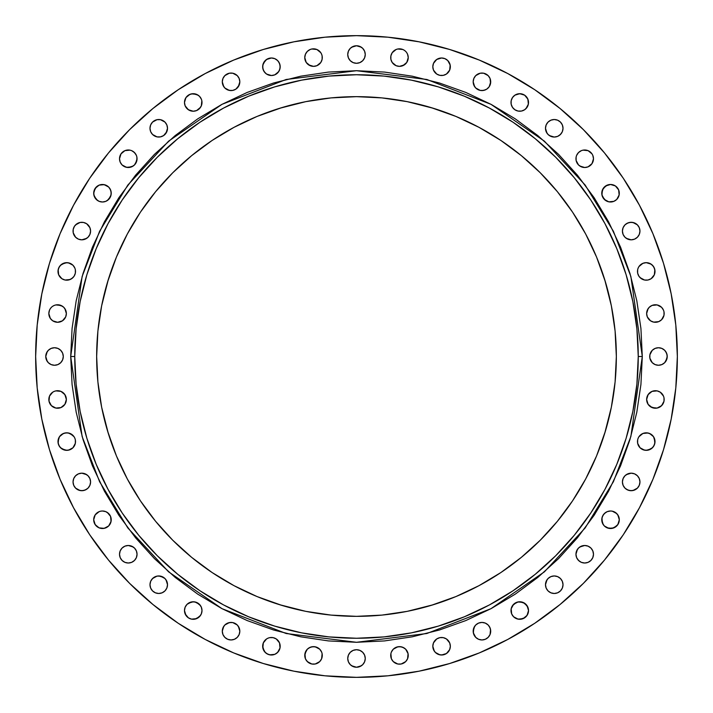 <?xml version="1.0" encoding="UTF-8"?>
<svg xmlns="http://www.w3.org/2000/svg" width="713" height="713" viewBox="0 0 713 713"><rect width="100%" height="100%" fill="white"/><g stroke="black" fill="none" stroke-linecap="round" stroke-linejoin="round"><path stroke-width="1.07" d="M47.236 351.634L45.757 356.5A8.761 8.761 0 0 1 54.527 347.739A8.761 8.761 0 0 1 63.288 356.5L62.619 353.149L60.721 350.306L57.878 348.407L54.527 347.739L51.167 348.407L48.324 350.306L46.425 353.149L45.757 356.5L46.425 359.851L48.324 362.694L51.167 364.593L54.527 365.261L57.878 364.593L60.721 362.694L62.619 359.851L63.288 356.5A8.761 8.761 0 0 1 54.527 365.261A8.761 8.761 0 0 1 45.757 356.5L47.236 361.366M49.491 310.191A8.761 8.761 0 0 0 48.832 313.524A8.761 8.761 0 0 1 57.601 304.763A8.761 8.761 0 0 1 66.362 313.524L65.694 310.173L63.796 307.33L60.953 305.431L55.89 304.932A8.761 8.761 0 0 0 54.259 305.422M66.362 313.506A8.761 8.761 0 0 0 63.805 307.339M63.778 307.312A8.761 8.761 0 0 0 55.899 304.932L54.241 305.431A8.761 8.761 0 0 0 52.744 306.225M54.241 305.431L52.726 306.242A8.761 8.761 0 0 0 51.407 307.321M51.398 307.33L50.311 308.658L51.398 307.33A8.761 8.761 0 0 0 49.509 310.155L48.832 313.524L50.311 318.39L52.726 320.814L57.601 322.285L62.468 320.814L65.694 316.875L66.362 313.524L64.883 308.658M74.036 266.546A8.761 8.761 0 0 0 60.569 265.218L58.662 268.07L57.994 271.421A8.761 8.761 0 0 1 66.755 262.66A8.761 8.761 0 0 1 75.516 271.421A8.761 8.761 0 0 0 75.355 269.728M72.949 265.227L70.106 263.329L66.755 262.66L61.888 264.14L59.473 266.555L58.163 269.71L58.662 274.772L61.888 278.712L65.043 280.022L68.466 280.022L71.621 278.712L74.045 276.288L75.346 273.132L75.346 269.71A8.761 8.761 0 0 0 74.856 268.088L72.949 265.227L68.466 262.83L65.043 262.83L60.56 265.227A8.761 8.761 0 0 0 57.994 271.403M74.847 268.052A8.761 8.761 0 0 0 74.045 266.564M90.578 231.057A8.761 8.761 0 0 1 81.817 239.818A8.761 8.761 0 0 1 73.047 231.057A8.761 8.761 0 0 1 81.817 222.296A8.761 8.761 0 0 1 90.578 231.057L89.909 227.705L86.683 223.766L83.519 222.456L80.106 222.456L76.942 223.766L74.526 226.19L73.216 229.345L73.216 232.768L75.614 237.251L78.457 239.149L81.817 239.818L85.168 239.149L88.011 237.251L89.909 234.408L90.578 231.057L89.909 227.705M108.661 187.047L104.169 184.649L99.107 185.139L95.177 188.375L93.697 193.241A8.761 8.761 0 0 1 102.458 184.48A8.761 8.761 0 0 1 111.228 193.241L110.56 189.89L108.661 187.047L105.818 185.139L102.458 184.48L99.107 185.139L96.264 187.047L93.866 191.53L93.866 194.952L96.264 199.435L99.107 201.333L102.458 202.002L105.818 201.333L108.661 199.435L111.059 194.952L111.059 191.53L109.749 188.375M120.176 155.416A8.761 8.761 0 0 0 119.517 158.749A8.761 8.761 0 0 1 128.278 149.988A8.761 8.761 0 0 1 137.048 158.749A8.761 8.761 0 0 0 136.878 157.047L136.379 155.398A8.761 8.761 0 0 0 131.655 150.657L129.989 150.149A8.761 8.761 0 0 0 126.593 150.149M136.869 157.029A8.761 8.761 0 0 0 136.379 155.407L134.481 152.555L131.638 150.648M131.611 150.639A8.761 8.761 0 0 0 130.016 150.158M126.549 150.158A8.761 8.761 0 0 0 124.953 150.639M129.989 150.149L124.927 150.648A8.761 8.761 0 0 0 121.005 153.856L119.517 158.749L120.185 162.101L122.083 164.944L126.575 167.341L131.638 166.842L134.481 164.944L136.878 160.461L136.878 157.038M120.987 153.901A8.761 8.761 0 0 0 120.194 155.372M166.031 133.153L167.51 128.278A8.761 8.761 0 0 1 158.749 137.048A8.761 8.761 0 0 1 149.988 128.278A8.761 8.761 0 0 1 158.749 119.517A8.761 8.761 0 0 1 167.51 128.278L166.842 124.927L164.944 122.083L160.461 119.686L157.038 119.686L152.555 122.083L150.648 124.927L149.988 128.278L150.648 131.638L152.555 134.481L157.038 136.878L160.461 136.878L163.616 135.568L166.842 131.638L167.51 128.278L166.842 124.927L164.944 122.083M201.832 100.729A8.761 8.761 0 0 0 201.342 99.125L199.435 96.264L196.592 94.366L191.53 93.866L188.375 95.177L185.95 97.592L184.48 102.458A8.761 8.761 0 0 1 193.241 93.697A8.761 8.761 0 0 1 202.002 102.458A8.761 8.761 0 0 0 201.841 100.774L201.333 99.107A8.761 8.761 0 0 0 198.116 95.177L193.241 93.697A8.761 8.761 0 0 0 184.48 102.44L185.139 105.818L187.047 108.661L189.89 110.56L193.241 111.228L196.592 110.56L199.435 108.661L201.333 105.818L201.832 100.756M198.098 95.168A8.761 8.761 0 0 0 193.259 93.697M224.862 75.614L222.955 78.457L222.296 81.817A8.761 8.761 0 0 1 231.057 73.047A8.761 8.761 0 0 1 239.818 81.817L239.149 78.457L237.251 75.614L232.768 73.216L229.345 73.216L224.862 75.614L222.955 78.457L222.296 81.817L222.955 85.168L224.862 88.011L229.345 90.408L232.768 90.408L235.923 89.098L239.149 85.168L239.818 81.817L239.149 78.457L237.251 75.614M274.772 58.662L271.421 57.994L266.555 59.473L263.329 63.404L262.66 66.755A8.761 8.761 0 0 1 271.421 57.994A8.761 8.761 0 0 1 280.182 66.755L279.523 63.404L277.615 60.56L274.772 58.662L271.421 57.994L268.07 58.662L265.227 60.56L262.83 65.043L262.83 68.466L264.14 71.621L266.555 74.045L271.421 75.516L274.772 74.847L278.712 71.621L280.022 68.466L280.022 65.043L278.712 61.888M305.422 54.259A8.761 8.761 0 0 0 304.763 57.601A8.761 8.761 0 0 1 313.524 48.832A8.761 8.761 0 0 1 322.285 57.601A8.761 8.761 0 0 0 322.124 55.908M306.225 52.744A8.761 8.761 0 0 0 305.431 54.233L304.763 57.601L306.242 62.468L310.173 65.694L313.524 66.362L316.875 65.694L320.814 62.468L322.116 59.304L322.116 55.89A8.761 8.761 0 0 0 321.625 54.259M322.116 55.89L321.616 54.241A8.761 8.761 0 0 0 320.823 52.744M321.616 54.241L320.814 52.726A8.761 8.761 0 0 0 316.902 49.509L311.813 49.001A8.761 8.761 0 0 0 310.191 49.491M316.857 49.491A8.761 8.761 0 0 0 315.253 49.01M315.208 49.001A8.761 8.761 0 0 0 311.839 49.001M311.813 49.001L310.173 49.5A8.761 8.761 0 0 0 307.33 51.398L305.431 54.241M307.321 51.407A8.761 8.761 0 0 0 306.251 52.717M347.739 54.527A8.761 8.761 0 0 1 356.5 45.757A8.761 8.761 0 0 1 365.261 54.527L364.593 51.167L362.694 48.324L359.851 46.425L356.5 45.757L353.149 46.425L350.306 48.324L348.407 51.167L347.739 54.527L348.407 57.878L350.306 60.721L353.149 62.619L356.5 63.288L359.851 62.619L362.694 60.721L364.593 57.878L365.261 54.527A8.761 8.761 0 0 1 356.5 63.288A8.761 8.761 0 0 1 347.739 54.527M390.876 55.908A8.761 8.761 0 0 0 390.715 57.601A8.761 8.761 0 0 1 399.476 48.832A8.761 8.761 0 0 1 408.237 57.601A8.761 8.761 0 0 0 407.578 54.259M391.375 54.259A8.761 8.761 0 0 0 390.884 55.872L390.884 59.304L392.186 62.468L396.125 65.694L399.476 66.362L402.827 65.694L406.758 62.468L408.237 57.601L407.569 54.241A8.761 8.761 0 0 0 406.775 52.744M407.569 54.241L406.758 52.726A8.761 8.761 0 0 0 405.679 51.407M405.67 51.398L404.342 50.311L405.67 51.398A8.761 8.761 0 0 0 402.845 49.509L397.765 49.001A8.761 8.761 0 0 0 396.143 49.491M402.809 49.491A8.761 8.761 0 0 0 401.205 49.01M401.161 49.001A8.761 8.761 0 0 0 397.792 49.001M397.765 49.001L396.125 49.5A8.761 8.761 0 0 0 392.203 52.709L390.884 55.89M392.177 52.744A8.761 8.761 0 0 0 391.392 54.224M447.773 72.949L449.671 70.106L450.34 66.755A8.761 8.761 0 0 1 441.579 75.516A8.761 8.761 0 0 1 432.818 66.755L433.477 63.404L436.712 59.473L433.477 63.404L432.818 66.755L433.477 70.106L436.712 74.045L439.868 75.346L443.29 75.346L446.445 74.045L449.671 70.106L450.17 65.043L447.773 60.56L444.93 58.662L441.579 57.994L436.712 59.473A8.761 8.761 0 0 0 432.818 66.746A8.761 8.761 0 0 1 441.579 57.994A8.761 8.761 0 0 1 450.34 66.755A8.761 8.761 0 0 0 441.597 57.994M450.34 66.755L449.671 63.404L447.773 60.56L444.93 58.662L441.579 57.994A8.761 8.761 0 0 0 436.721 59.464M475.749 75.614L473.851 78.457L473.182 81.817A8.761 8.761 0 0 1 481.943 73.047A8.761 8.761 0 0 1 490.704 81.817L490.045 78.457L488.138 75.614L483.655 73.216L480.232 73.216L475.749 75.614L473.851 78.457L473.182 81.817L473.851 85.168L475.749 88.011L480.232 90.408L483.655 90.408L486.81 89.098L489.234 86.683L490.544 83.519L490.045 78.457L488.138 75.614M511.168 100.756L511.168 104.169L512.478 107.333L514.893 109.749L518.048 111.059L521.47 111.059L524.625 109.749L527.05 107.333L528.351 104.169L528.351 100.756L527.05 97.592L524.625 95.177L521.47 93.866L518.048 93.866L514.893 95.177L512.478 97.592L511.168 100.756A8.761 8.761 0 0 0 510.998 102.449A8.761 8.761 0 0 1 519.759 93.697A8.761 8.761 0 0 1 528.52 102.458A8.761 8.761 0 0 0 519.777 93.697L514.893 95.177A8.761 8.761 0 0 0 511.168 100.729M519.741 93.697A8.761 8.761 0 0 0 514.902 95.168M548.056 122.083L546.158 124.927L545.49 128.278A8.761 8.761 0 0 1 554.251 119.517A8.761 8.761 0 0 1 563.012 128.278L562.352 124.927L560.445 122.083L557.602 120.185L554.251 119.517L550.899 120.185L548.056 122.083L546.158 124.927L545.49 128.278L546.158 131.638L548.056 134.481L550.899 136.379L554.251 137.048L557.602 136.379L560.445 134.481L562.352 131.638L563.012 128.278A8.761 8.761 0 0 1 554.251 137.048A8.761 8.761 0 0 1 545.49 128.278L546.969 133.153M586.407 150.149A8.761 8.761 0 0 0 583.029 150.149L581.362 150.648A8.761 8.761 0 0 0 576.63 155.381L576.122 157.038A8.761 8.761 0 0 0 575.952 158.749A8.761 8.761 0 0 1 584.722 149.988A8.761 8.761 0 0 1 593.483 158.749A8.761 8.761 0 0 0 592.824 155.416M576.122 157.038L576.122 160.461L578.519 164.944L581.362 166.842L584.722 167.51L588.073 166.842L592.004 163.616L593.483 158.749L592.815 155.398A8.761 8.761 0 0 0 592.013 153.901M592.815 155.398L592.004 153.883A8.761 8.761 0 0 0 588.091 150.657L583.011 150.149M588.047 150.639A8.761 8.761 0 0 0 586.451 150.158M582.984 150.158A8.761 8.761 0 0 0 581.389 150.639M581.362 150.648L578.519 152.555L576.621 155.398A8.761 8.761 0 0 0 576.131 157.029M610.515 184.48A8.761 8.761 0 0 0 601.772 193.223A8.761 8.761 0 0 1 610.542 184.48A8.761 8.761 0 0 1 619.303 193.241A8.761 8.761 0 0 0 610.56 184.48L605.667 185.95L602.44 189.89L601.941 194.952L604.339 199.435L608.831 201.832L613.893 201.333L616.736 199.435L619.134 194.952L618.634 189.89L615.408 185.95L610.542 184.48L607.182 185.139L603.251 188.375L601.772 193.241L602.44 196.592L605.667 200.522M622.422 231.057A8.761 8.761 0 0 1 631.183 222.296A8.761 8.761 0 0 1 639.953 231.057L639.285 227.705L637.386 224.862L634.543 222.955L631.183 222.296L627.832 222.955L624.989 224.862L623.091 227.705L622.422 231.057L623.091 234.408L624.989 237.251L627.832 239.149L631.183 239.818L634.543 239.149L637.386 237.251L639.285 234.408L639.953 231.057A8.761 8.761 0 0 1 631.183 239.818A8.761 8.761 0 0 1 622.422 231.057L623.091 227.705M637.645 269.728A8.761 8.761 0 0 0 637.484 271.421A8.761 8.761 0 0 1 646.245 262.66A8.761 8.761 0 0 1 655.006 271.421L654.338 268.07L652.44 265.227A8.761 8.761 0 0 0 638.964 266.546M655.006 271.403A8.761 8.761 0 0 0 652.448 265.236L649.596 263.329L646.245 262.66L642.894 263.329L638.955 266.555A8.761 8.761 0 0 0 638.153 268.052M638.955 266.555L638.153 268.07A8.761 8.761 0 0 0 637.654 269.692L637.654 273.132L638.955 276.288L641.379 278.712L644.534 280.022L647.957 280.022L651.112 278.712L654.338 274.772L654.837 269.71L653.527 266.555L651.112 264.14L646.245 262.66L642.894 263.329L640.051 265.227M658.741 305.422A8.761 8.761 0 0 0 657.119 304.932L652.047 305.431L649.204 307.33L647.306 310.173L646.638 313.524A8.761 8.761 0 0 1 655.399 304.763A8.761 8.761 0 0 1 664.168 313.524A8.761 8.761 0 0 0 663.999 311.839M648.117 308.658L646.638 313.524L647.306 316.875L650.532 320.814L653.696 322.116L658.759 321.616L661.602 319.718L663.999 315.235L663.999 311.813A8.761 8.761 0 0 0 663.509 310.191M663.999 311.813L663.5 310.173A8.761 8.761 0 0 0 661.602 307.33L657.11 304.932A8.761 8.761 0 0 0 649.222 307.312M661.593 307.321A8.761 8.761 0 0 0 660.283 306.251M660.256 306.225A8.761 8.761 0 0 0 658.767 305.431M649.195 307.339A8.761 8.761 0 0 0 646.638 313.497M665.764 361.366L667.243 356.5A8.761 8.761 0 0 1 658.473 365.261A8.761 8.761 0 0 1 649.712 356.5A8.761 8.761 0 0 1 658.473 347.739A8.761 8.761 0 0 1 667.243 356.5L666.575 353.149L664.676 350.306L661.833 348.407L658.473 347.739L655.122 348.407L652.279 350.306L649.882 354.789L649.882 358.211L652.279 362.694L655.122 364.593L658.473 365.261L661.833 364.593L664.676 362.694L667.074 358.211L667.074 354.789L665.764 351.634M658.741 391.375A8.761 8.761 0 0 0 657.128 390.884L652.047 391.384A8.761 8.761 0 0 0 646.638 399.449A8.761 8.761 0 0 1 655.399 390.715A8.761 8.761 0 0 1 664.168 399.476A8.761 8.761 0 0 0 663.999 397.792M652.047 391.384L648.117 394.61L646.638 399.476L648.117 404.342L652.047 407.569L657.11 408.068L661.602 405.67L663.999 401.187L663.999 397.765A8.761 8.761 0 0 0 663.509 396.143M663.999 397.765L663.5 396.125A8.761 8.761 0 0 0 660.291 392.203L657.11 390.884M660.256 392.177A8.761 8.761 0 0 0 658.776 391.392M657.092 390.876A8.761 8.761 0 0 0 653.705 390.876M653.678 390.884A8.761 8.761 0 0 0 652.065 391.375M637.654 439.868L637.654 443.29L640.051 447.773L644.534 450.17L647.957 450.17L652.44 447.773L654.338 444.93L655.006 441.579L653.527 436.712A8.761 8.761 0 0 0 646.254 432.818L642.894 433.477L638.955 436.712A8.761 8.761 0 0 0 638.153 438.21L637.654 439.868A8.761 8.761 0 0 0 637.484 441.579A8.761 8.761 0 0 1 646.245 432.818A8.761 8.761 0 0 1 655.006 441.579A8.761 8.761 0 0 0 653.536 436.721M640.051 435.385L642.894 433.477L647.957 432.978L651.112 434.288L653.527 436.712L649.596 433.477L646.245 432.818A8.761 8.761 0 0 0 638.973 436.686M638.955 436.712L638.153 438.228A8.761 8.761 0 0 0 637.654 439.841M622.422 481.943A8.761 8.761 0 0 1 631.183 473.182A8.761 8.761 0 0 1 639.953 481.943L639.285 478.592L637.386 475.749L634.543 473.851L631.183 473.182L627.832 473.851L624.989 475.749L623.091 478.592L622.422 481.943L623.091 485.295L624.989 488.138L627.832 490.045L631.183 490.704L634.543 490.045L637.386 488.138L639.285 485.295L639.953 481.943A8.761 8.761 0 0 1 631.183 490.704A8.761 8.761 0 0 1 622.422 481.943L623.091 485.295M605.667 512.478L603.251 514.893L601.941 518.048L602.44 523.11L604.339 525.953L607.182 527.861L612.244 528.351L616.736 525.953L618.634 523.11L619.303 519.759L618.634 516.408L616.736 513.565L612.244 511.168A8.761 8.761 0 0 0 610.551 510.998L607.182 511.667L604.339 513.565L602.44 516.408L601.772 519.759A8.761 8.761 0 0 1 610.542 510.998A8.761 8.761 0 0 1 619.303 519.759L617.823 514.893A8.761 8.761 0 0 0 612.271 511.168M619.303 519.741A8.761 8.761 0 0 0 617.832 514.902M612.244 511.168L610.542 510.998A8.761 8.761 0 0 0 608.857 511.159M608.804 511.168A8.761 8.761 0 0 0 607.2 511.658M607.173 511.676A8.761 8.761 0 0 0 601.772 519.75M578.519 548.056L576.621 550.899L575.952 554.251L576.621 557.602L578.519 560.445L581.362 562.352L584.722 563.012L588.073 562.352L590.917 560.445L592.815 557.602L593.483 554.251L592.815 550.899L590.917 548.056L588.073 546.158L584.722 545.49L581.362 546.158L578.519 548.056A8.761 8.761 0 0 0 575.952 554.251A8.761 8.761 0 0 1 584.722 545.49A8.761 8.761 0 0 1 593.483 554.251A8.761 8.761 0 0 0 593.314 552.557M593.314 552.53A8.761 8.761 0 0 0 592.815 550.908M592.806 550.891A8.761 8.761 0 0 0 592.013 549.393M591.995 549.375A8.761 8.761 0 0 0 584.74 545.49M590.917 548.056L588.073 546.158L584.722 545.49A8.761 8.761 0 0 0 578.537 548.039M546.969 579.847L545.49 584.722A8.761 8.761 0 0 1 554.251 575.952A8.761 8.761 0 0 1 563.012 584.722L562.352 581.362L560.445 578.519L557.602 576.621L554.251 575.952L550.899 576.621L548.056 578.519L546.158 581.362L545.49 584.722L546.158 588.073L548.056 590.917L550.899 592.815L554.251 593.483L557.602 592.815L560.445 590.917L562.352 588.073L563.012 584.722A8.761 8.761 0 0 1 554.251 593.483A8.761 8.761 0 0 1 545.49 584.722L546.158 588.073L548.056 590.917M511.159 608.857A8.761 8.761 0 0 0 510.998 610.533A8.761 8.761 0 0 1 519.759 601.772A8.761 8.761 0 0 1 528.52 610.542L527.05 605.667L523.11 602.44L518.048 601.941L513.565 604.339L511.168 608.831L511.667 613.893L513.565 616.736L518.048 619.134L523.11 618.634L527.05 615.408L528.52 610.542L527.861 607.182L524.625 603.251L519.759 601.772L516.408 602.44L512.478 605.667M528.52 610.515A8.761 8.761 0 0 0 519.777 601.772M519.75 601.772A8.761 8.761 0 0 0 511.676 607.173M511.658 607.2A8.761 8.761 0 0 0 511.168 608.804M474.662 626.317L473.182 631.183A8.761 8.761 0 0 1 481.943 622.422A8.761 8.761 0 0 1 490.704 631.183L490.045 627.832L488.138 624.989L485.295 623.091L481.943 622.422L478.592 623.091L475.749 624.989L473.851 627.832L473.352 632.894L475.749 637.386L478.592 639.285L481.943 639.953L485.295 639.285L488.138 637.386L490.045 634.543L490.544 629.481L489.234 626.317M435.385 640.051L433.477 642.894L432.818 646.245A8.761 8.761 0 0 1 441.579 637.484A8.761 8.761 0 0 1 450.34 646.245L449.671 642.894L446.445 638.955L443.29 637.654L439.868 637.654L436.712 638.955L433.477 642.894L432.818 646.245L433.477 649.596L435.385 652.44L439.868 654.837L443.29 654.837L446.445 653.527L449.671 649.596L450.34 646.245L449.671 642.894L447.773 640.051M49.001 397.792A8.761 8.761 0 0 0 48.832 399.476A8.761 8.761 0 0 1 57.601 390.715A8.761 8.761 0 0 1 66.362 399.476A8.761 8.761 0 0 0 60.962 391.384L55.89 390.884A8.761 8.761 0 0 0 54.259 391.375M60.935 391.375A8.761 8.761 0 0 0 59.322 390.884M59.295 390.876A8.761 8.761 0 0 0 55.908 390.876M55.89 390.884L54.241 391.384A8.761 8.761 0 0 0 52.744 392.177M54.241 391.384L52.726 392.186A8.761 8.761 0 0 0 49.509 396.098L49.001 401.187L51.398 405.67L55.89 408.068L60.953 407.569L64.883 404.342L66.362 399.476L64.883 394.61L60.953 391.384M49.491 396.143A8.761 8.761 0 0 0 49.01 397.747M59.464 436.721A8.761 8.761 0 0 0 57.994 441.552A8.761 8.761 0 0 1 66.755 432.818A8.761 8.761 0 0 1 75.516 441.579A8.761 8.761 0 0 0 75.355 439.894L74.847 438.228A8.761 8.761 0 0 0 74.054 436.73L70.106 433.477L66.755 432.818A8.761 8.761 0 0 0 59.482 436.695L57.994 441.579L58.662 444.93L60.56 447.773L65.043 450.17L68.466 450.17L72.949 447.773L75.346 443.29L75.346 439.868M75.346 439.841A8.761 8.761 0 0 0 74.856 438.237L74.045 436.712M74.027 436.686A8.761 8.761 0 0 0 66.772 432.818L63.404 433.477L59.473 436.712M73.047 481.943A8.761 8.761 0 0 1 81.817 473.182A8.761 8.761 0 0 1 90.578 481.943L89.909 478.592L88.011 475.749L85.168 473.851L81.817 473.182L78.457 473.851L75.614 475.749L73.715 478.592L73.047 481.943L73.715 485.295L75.614 488.138L78.457 490.045L81.817 490.704L85.168 490.045L88.011 488.138L89.909 485.295L90.578 481.943A8.761 8.761 0 0 1 81.817 490.704A8.761 8.761 0 0 1 73.047 481.943M100.729 511.168A8.761 8.761 0 0 0 99.125 511.658L95.177 514.893L93.697 519.759A8.761 8.761 0 0 1 102.458 510.998A8.761 8.761 0 0 1 111.228 519.759L110.56 516.408L108.661 513.565L105.818 511.667L102.458 510.998A8.761 8.761 0 0 0 100.774 511.159L99.107 511.667A8.761 8.761 0 0 0 95.177 514.884L93.697 519.759L95.177 524.625L99.107 527.861L104.169 528.351L108.661 525.953L111.059 521.47L110.56 516.408L107.333 512.478M111.228 519.75A8.761 8.761 0 0 0 105.827 511.676M105.8 511.658A8.761 8.761 0 0 0 104.196 511.168M104.143 511.159A8.761 8.761 0 0 0 102.467 510.998L100.756 511.168M95.168 514.902A8.761 8.761 0 0 0 93.697 519.741M119.686 552.557A8.761 8.761 0 0 0 119.517 554.251A8.761 8.761 0 0 1 128.278 545.49A8.761 8.761 0 0 1 137.048 554.251A8.761 8.761 0 0 0 134.49 548.074L131.638 546.158L128.278 545.49L124.927 546.158L122.083 548.056L120.185 550.899L119.517 554.251L120.185 557.602L122.083 560.445L124.927 562.352L128.278 563.012L131.638 562.352L134.481 560.445L136.379 557.602L137.048 554.251L136.379 550.899L134.481 548.056M134.463 548.039A8.761 8.761 0 0 0 128.304 545.49L124.927 546.158L122.083 548.056M128.26 545.49A8.761 8.761 0 0 0 121.005 549.375M120.987 549.393A8.761 8.761 0 0 0 120.194 550.891M120.185 550.908A8.761 8.761 0 0 0 119.686 552.53M164.944 590.917L166.842 588.073L167.51 584.722A8.761 8.761 0 0 1 158.749 593.483A8.761 8.761 0 0 1 149.988 584.722A8.761 8.761 0 0 1 158.749 575.952A8.761 8.761 0 0 1 167.51 584.722L166.842 581.362L164.944 578.519L160.461 576.122L157.038 576.122L152.555 578.519L150.648 581.362L149.988 584.722L150.648 588.073L152.555 590.917L155.398 592.815L158.749 593.483L162.101 592.815L164.944 590.917L166.842 588.073L167.51 584.722L166.031 579.847M187.047 604.339L185.139 607.182L184.48 610.542L185.139 613.893L188.375 617.823L191.53 619.134L194.952 619.134L199.435 616.736L201.333 613.893L202.002 610.542L201.333 607.182L199.435 604.339L194.952 601.941L191.53 601.941L187.047 604.339L185.139 607.182L184.48 610.542A8.761 8.761 0 0 1 193.241 601.772A8.761 8.761 0 0 1 202.002 610.542A8.761 8.761 0 0 0 201.841 608.857M201.832 608.804A8.761 8.761 0 0 0 201.342 607.2M201.324 607.173A8.761 8.761 0 0 0 193.25 601.772M200.522 605.667L196.592 602.44L193.241 601.772A8.761 8.761 0 0 0 184.48 610.515M223.766 626.317L222.296 631.183A8.761 8.761 0 0 1 231.057 622.422A8.761 8.761 0 0 1 239.818 631.183L239.149 627.832L237.251 624.989L232.768 622.592L229.345 622.592L224.862 624.989L222.955 627.832L222.296 631.183L222.955 634.543L224.862 637.386L227.705 639.285L231.057 639.953L234.408 639.285L237.251 637.386L239.149 634.543L239.818 631.183L238.338 626.317M266.546 638.964A8.761 8.761 0 0 0 262.66 646.228A8.761 8.761 0 0 1 271.421 637.484A8.761 8.761 0 0 1 280.182 646.245A8.761 8.761 0 0 0 276.314 638.973M268.052 638.153A8.761 8.761 0 0 0 266.564 638.955L263.329 642.894L262.83 647.957L265.227 652.44L268.07 654.338L271.421 655.006L274.772 654.338L277.615 652.44L280.022 647.957L279.523 642.894L276.288 638.955A8.761 8.761 0 0 0 269.728 637.645M276.288 638.955L273.132 637.654L269.71 637.654A8.761 8.761 0 0 0 268.088 638.144L266.555 638.955M307.312 649.222A8.761 8.761 0 0 0 304.763 655.399A8.761 8.761 0 0 1 313.524 646.638A8.761 8.761 0 0 1 322.285 655.399A8.761 8.761 0 0 0 322.124 653.705M313.497 646.638A8.761 8.761 0 0 0 307.339 649.195L304.932 653.696L305.431 658.759L307.33 661.602L311.813 663.999L315.235 663.999L319.718 661.602L321.616 658.759L322.116 653.696A8.761 8.761 0 0 0 321.625 652.065M322.116 653.696L321.616 652.047A8.761 8.761 0 0 0 313.551 646.638L310.173 647.306L307.33 649.204M390.876 653.705A8.761 8.761 0 0 0 390.715 655.399A8.761 8.761 0 0 1 399.476 646.638A8.761 8.761 0 0 1 408.237 655.399A8.761 8.761 0 0 0 405.688 649.222M391.375 652.065A8.761 8.761 0 0 0 390.884 653.678L391.384 658.759L393.282 661.602L397.765 663.999L401.187 663.999L405.67 661.602L407.569 658.759L408.068 653.696L405.67 649.204A8.761 8.761 0 0 0 399.503 646.638M405.67 649.204L402.827 647.306L399.476 646.638A8.761 8.761 0 0 0 391.384 652.038L390.884 653.696M347.739 658.473A8.761 8.761 0 0 1 356.5 649.712A8.761 8.761 0 0 1 365.261 658.473L364.593 655.122L362.694 652.279L359.851 650.381L356.5 649.712L353.149 650.381L350.306 652.279L348.407 655.122L347.739 658.473L348.407 661.833L350.306 664.676L353.149 666.575L356.5 667.243L359.851 666.575L362.694 664.676L364.593 661.833L365.261 658.473A8.761 8.761 0 0 1 356.5 667.243A8.761 8.761 0 0 1 347.739 658.473M642.297 356.5L638.251 356.5A281.751 281.751 0 0 1 356.5 638.251A281.751 281.751 0 0 1 74.749 356.5L70.703 356.5L82.129 276.475L99.606 231.262L127.859 185.023L168.58 141.174L222.01 104.321L286.154 79.491L356.5 70.703L426.846 79.491L490.99 104.321L544.42 141.174L585.141 185.023L613.394 231.262L630.871 276.475L642.297 356.5L640.925 328.488L636.807 300.743L629.989 273.534L620.542 247.126L608.554 221.779L594.134 197.715L577.423 175.193L558.591 154.409L537.807 135.577L515.285 118.866L491.221 104.446L465.874 92.458L439.466 83.011L412.257 76.193L384.512 72.075L356.5 70.703L328.488 72.075L300.743 76.193L273.534 83.011L247.126 92.458L221.779 104.446L197.715 118.866L175.193 135.577L154.409 154.409L135.577 175.193L118.866 197.715L104.446 221.779L92.458 247.126L83.011 273.534L76.193 300.743L72.075 328.488L70.703 356.5L72.075 384.512L76.193 412.257L83.011 439.466L92.458 465.874L104.446 491.221L118.866 515.285L135.577 537.807L154.409 558.591L175.193 577.423L197.715 594.134L221.779 608.554L247.126 620.542L273.534 629.989L300.743 636.807L328.488 640.925L356.5 642.297L384.512 640.925L412.257 636.807L439.466 629.989L465.874 620.542L491.221 608.554L515.285 594.134L537.807 577.423L558.591 558.591L577.423 537.807L594.134 515.285L608.554 491.221L620.542 465.874L629.989 439.466L636.807 412.257L640.925 384.512L642.297 356.5L630.871 436.525L613.394 481.738L585.141 527.976L544.42 571.826L490.99 608.679L426.846 633.509L356.5 642.297L286.154 633.509L222.01 608.679L168.58 571.826L127.859 527.976L99.606 481.738L82.129 436.525L70.703 356.5L74.749 356.5A281.751 281.751 0 0 1 356.5 74.749A281.751 281.751 0 0 1 638.251 356.5L636.896 384.12L632.841 411.463L626.121 438.29L616.807 464.323L604.989 489.314L590.774 513.03L574.304 535.24L555.73 555.73L535.24 574.304L513.03 590.774L489.314 604.989L464.323 616.807L438.29 626.121L411.463 632.841L384.12 636.896L356.5 638.251L328.88 636.896L301.537 632.841L274.71 626.121L248.677 616.807L223.686 604.989L199.97 590.774L177.76 574.304L157.27 555.73L138.696 535.24L122.226 513.03L108.011 489.314L96.193 464.323L86.879 438.29L80.159 411.463L76.104 384.12L74.749 356.5L76.104 328.88L80.159 301.537L86.879 274.71L96.193 248.677L108.011 223.686L122.226 199.97L138.696 177.76L157.27 157.27L177.76 138.696L199.97 122.226L223.686 108.011L248.677 96.193L274.71 86.879L301.537 80.159L328.88 76.104L356.5 74.749L384.12 76.104L411.463 80.159L438.29 86.879L464.323 96.193L489.314 108.011L513.03 122.226L535.24 138.696L555.73 157.27L574.304 177.76L590.774 199.97L604.989 223.686L616.807 248.677L626.121 274.71L632.841 301.537L636.896 328.88L638.251 356.5L642.297 356.5M108.323 279.514L101.647 305.806L97.904 331.028L96.656 356.5A259.844 259.844 0 0 1 356.5 96.656A259.844 259.844 0 0 1 616.344 356.5A259.844 259.844 0 0 1 356.5 616.344A259.844 259.844 0 0 1 96.656 356.5L97.904 381.972L101.647 407.194L108.323 433.486M677.35 356.5A320.85 320.85 0 0 1 356.5 677.35A320.85 320.85 0 0 1 35.65 356.5A320.85 320.85 0 0 1 356.5 35.65A320.85 320.85 0 0 1 677.35 356.5L675.808 387.952L671.183 419.092L663.536 449.636L652.93 479.288L639.463 507.745L623.278 534.759L604.517 560.044L583.377 583.377L560.044 604.517L534.759 623.278L507.745 639.463L479.288 652.93L449.636 663.536L419.092 671.183L387.952 675.808L356.5 677.35L325.048 675.808L293.908 671.183L263.364 663.536L233.712 652.93L205.255 639.463L178.241 623.278L152.956 604.517L129.623 583.377L108.483 560.044L89.722 534.759L73.537 507.745L60.07 479.288L49.464 449.636L41.817 419.092L37.192 387.952L35.65 356.5L37.192 325.048L41.817 293.908L49.464 263.364L60.07 233.712L73.537 205.255L89.722 178.241L108.483 152.956L129.623 129.623L152.956 108.483L178.241 89.722L205.255 73.537L233.712 60.07L263.364 49.464L293.908 41.817L325.048 37.192L356.5 35.65L387.952 37.192L419.092 41.817L449.636 49.464L479.288 60.07L507.745 73.537L534.759 89.722L560.044 108.483L583.377 129.623L604.517 152.956L623.278 178.241L639.463 205.255L652.93 233.712L663.536 263.364L671.183 293.908L675.808 325.048L677.35 356.5M124.927 150.648L120.996 153.883M320.814 52.726L316.875 49.5M396.125 49.5L392.186 52.726M592.004 153.883L588.073 150.648M663.5 396.125L660.274 392.186M52.726 392.186L49.5 396.125M321.616 652.047L319.718 649.204L315.235 646.807L311.813 646.807L308.658 648.117M404.342 648.117L401.187 646.807L397.765 646.807L393.282 649.204L391.384 652.047M107.511 430.848L116.433 455.937L127.333 478.993L140.443 500.865L155.639 521.346L166.842 534.126M178.874 546.158L191.654 557.361L212.135 572.557L234.007 585.667L257.063 596.567L282.152 605.489M279.514 604.677L305.806 611.353L331.028 615.096L356.5 616.344L381.972 615.096L407.194 611.353L433.486 604.677M430.848 605.489L455.937 596.567L478.993 585.667L500.865 572.557L521.346 557.361L534.126 546.158M546.158 534.126L557.361 521.346L572.557 500.865L585.667 478.993L596.567 455.937L605.489 430.848M604.677 433.486L611.353 407.194L615.096 381.972L616.344 356.5L615.096 331.028L611.353 305.806L604.677 279.514M605.489 282.152L596.567 257.063L585.667 234.007L572.557 212.135L557.361 191.654L546.158 178.874M534.126 166.842L521.346 155.639L500.865 140.443L478.993 127.333L455.937 116.433L430.848 107.511M433.486 108.323L407.194 101.647L381.972 97.904L356.5 96.656L331.028 97.904L305.806 101.647L279.514 108.323M282.152 107.511L257.063 116.433L234.007 127.333L212.135 140.443L191.654 155.639L178.874 166.842M166.842 178.874L155.639 191.654L140.443 212.135L127.333 234.007L116.433 257.063L107.511 282.152M49.464 263.364L60.07 233.712M178.241 89.722L205.255 73.537M449.636 49.464L479.288 60.07M623.278 178.241L639.463 205.255M663.536 449.636L652.93 479.288M534.759 623.278L507.745 639.463M263.364 663.536L233.712 652.93M89.722 534.759L73.537 507.745M62.619 353.149L61.808 351.634M61.808 361.366L62.619 359.851M62.468 306.242L57.601 304.763M50.311 308.658L49.5 310.173M50.311 318.39L51.398 319.718M63.796 319.718L65.694 316.875L66.362 313.524A8.761 8.761 0 0 1 57.601 322.285A8.761 8.761 0 0 1 48.832 313.524M75.346 269.71L74.847 268.07M75.516 271.421A8.761 8.761 0 0 1 66.755 280.182A8.761 8.761 0 0 1 57.994 271.421L58.662 274.772M59.473 276.288L61.888 278.712L65.043 280.022L70.106 279.523L72.949 277.615M86.683 223.766L83.519 222.456L80.106 222.456L75.614 224.862M75.614 237.251L78.457 239.149L81.817 239.818L86.683 238.338M107.333 200.522L110.56 196.592L111.228 193.241A8.761 8.761 0 0 1 102.458 202.002A8.761 8.761 0 0 1 93.697 193.241L94.366 196.592L97.592 200.522M135.568 153.883L133.153 151.459M123.411 151.459L122.083 152.555M122.083 164.944L124.927 166.842L128.278 167.51L133.153 166.031M135.568 163.616L137.048 158.749A8.761 8.761 0 0 1 128.278 167.51A8.761 8.761 0 0 1 119.517 158.749M152.555 122.083L151.459 123.411M158.749 137.048L160.461 136.878M199.435 96.264L198.107 95.177M193.241 93.697L189.89 94.366L185.95 97.592L184.48 102.458L185.139 105.818L188.375 109.749L193.241 111.228L196.592 110.56L200.522 107.333M238.338 86.683L239.818 81.817A8.761 8.761 0 0 1 231.057 90.578A8.761 8.761 0 0 1 222.296 81.817L223.766 86.683M227.705 89.909L231.057 90.578M277.615 72.949L279.523 70.106L280.182 66.755A8.761 8.761 0 0 1 271.421 75.516A8.761 8.761 0 0 1 262.66 66.755L263.329 70.106L265.227 72.949M319.718 51.398L318.39 50.311M310.173 49.5L307.33 51.398M322.285 57.601A8.761 8.761 0 0 1 313.524 66.362A8.761 8.761 0 0 1 304.763 57.601L304.932 59.304M308.658 64.883L313.524 66.362L316.875 65.694L319.718 63.796M361.366 47.236L356.5 45.757L351.634 47.236M351.634 61.808L353.149 62.619M359.851 62.619L361.366 61.808M404.342 50.311L402.827 49.5M394.61 50.311L393.282 51.398M393.282 63.796L396.125 65.694L399.476 66.362L404.342 64.883M406.758 62.468L408.237 57.601A8.761 8.761 0 0 1 399.476 66.362A8.761 8.761 0 0 1 390.715 57.601M441.579 57.994L438.228 58.662M432.818 66.755L433.477 70.106L435.385 72.949M489.234 86.683L490.704 81.817A8.761 8.761 0 0 1 481.943 90.578A8.761 8.761 0 0 1 473.182 81.817L474.662 86.683M481.943 90.578L485.295 89.909M525.953 108.661L528.351 104.169L527.861 99.107L524.625 95.177L519.759 93.697M514.893 95.177L512.478 97.592M512.478 107.333L514.893 109.749L518.048 111.059L521.47 111.059L524.625 109.749M561.541 123.411L560.445 122.083M549.384 135.568L554.251 137.048M559.117 135.568L561.541 133.153M590.917 152.555L589.589 151.459M593.483 158.749A8.761 8.761 0 0 1 584.722 167.51A8.761 8.761 0 0 1 575.952 158.749L576.122 160.461M579.847 166.031L584.722 167.51L588.073 166.842L590.917 164.944M616.736 199.435L619.134 194.952L618.634 189.89L615.408 185.95L610.542 184.48M637.386 224.862L632.894 222.456L629.481 222.456L626.317 223.766M626.317 238.338L631.183 239.818L634.543 239.149L637.386 237.251M638.153 268.07L637.654 269.71M640.051 277.615L644.534 280.022L647.957 280.022L651.112 278.712M654.338 274.772L655.006 271.421A8.761 8.761 0 0 1 646.245 280.182A8.761 8.761 0 0 1 637.484 271.421M663.5 310.173L661.602 307.33M655.399 304.763L653.696 304.932M664.168 313.524A8.761 8.761 0 0 1 655.399 322.285A8.761 8.761 0 0 1 646.638 313.524L647.306 316.875L649.204 319.718M661.602 319.718L662.689 318.39M651.192 351.634L650.381 353.149M650.381 359.851L651.192 361.366M662.689 394.61L661.602 393.282M649.204 393.282L647.306 396.125L646.638 399.476L648.117 404.342M650.532 406.758L655.399 408.237M660.274 406.758L662.689 404.342M640.051 447.773L642.894 449.671L646.245 450.34L651.112 448.86L653.527 446.445L654.837 443.29L654.338 438.228M637.386 475.749L634.543 473.851L631.183 473.182L626.317 474.662M626.317 489.234L629.481 490.544L632.894 490.544L637.386 488.138M617.823 514.893L615.408 512.478M604.339 525.953L608.831 528.351L613.893 527.861L617.823 524.625L619.303 519.759A8.761 8.761 0 0 1 610.542 528.52A8.761 8.761 0 0 1 601.772 519.759L603.251 524.625M584.722 545.49L579.847 546.969M577.432 549.384L575.952 554.251A8.761 8.761 0 0 0 584.722 563.012A8.761 8.761 0 0 0 593.483 554.251M577.432 559.117L579.847 561.541M589.589 561.541L590.917 560.445M554.251 575.952L552.539 576.122M560.445 590.917L561.541 589.589M513.565 616.736L516.408 618.634L519.759 619.303L524.625 617.823M525.953 616.736L527.861 613.893L528.52 610.542A8.761 8.761 0 0 1 519.759 619.303A8.761 8.761 0 0 1 510.998 610.542M485.295 623.091L481.943 622.422M488.138 637.386L490.045 634.543L490.704 631.183A8.761 8.761 0 0 1 481.943 639.953A8.761 8.761 0 0 1 473.182 631.183L473.851 634.543L475.749 637.386M438.228 654.338L441.579 655.006L446.445 653.527L449.671 649.596L450.34 646.245A8.761 8.761 0 0 1 441.579 655.006A8.761 8.761 0 0 1 432.818 646.245L434.288 651.112M64.883 404.342L66.362 399.476L65.694 396.125L63.796 393.282M51.398 393.282L50.311 394.61M57.601 408.237L59.304 408.068M72.949 435.385L68.466 432.978L65.043 432.978L61.888 434.288M58.662 438.228L58.163 443.29L59.473 446.445L61.888 448.86L66.755 450.34L70.106 449.671L72.949 447.773M86.683 474.662L81.817 473.182L78.457 473.851L75.614 475.749M75.614 488.138L80.106 490.544L83.519 490.544L86.683 489.234M89.909 485.295L90.578 481.943M96.264 513.565L95.177 514.893M93.697 519.759L94.366 523.11L96.264 525.953L99.107 527.861L102.458 528.52L105.818 527.861L108.661 525.953L110.56 523.11L111.228 519.759A8.761 8.761 0 0 1 102.458 528.52A8.761 8.761 0 0 1 93.697 519.759M119.517 554.251A8.761 8.761 0 0 0 128.278 563.012A8.761 8.761 0 0 0 137.048 554.251L136.878 552.539M133.153 546.969L128.278 545.49M122.083 560.445L123.411 561.541M163.616 577.432L158.749 575.952M153.883 577.432L151.459 579.847M151.459 589.589L152.555 590.917M193.241 601.772L188.375 603.251M202.002 610.542A8.761 8.761 0 0 1 193.241 619.303A8.761 8.761 0 0 1 184.48 610.542L185.95 615.408L188.375 617.823L191.53 619.134L196.592 618.634L200.522 615.408M231.057 622.422L227.705 623.091M237.251 637.386L239.149 634.543L239.818 631.183A8.761 8.761 0 0 1 231.057 639.953A8.761 8.761 0 0 1 222.296 631.183L222.955 634.543L224.862 637.386M276.288 653.527L278.712 651.112L280.022 647.957L279.523 642.894L277.615 640.051M269.71 637.654L268.07 638.153M265.227 640.051L263.329 642.894L262.66 646.245L264.14 651.112L266.555 653.527L269.71 654.837L274.772 654.338M319.718 649.204L316.875 647.306L313.524 646.638M306.242 650.532L304.763 655.399A8.761 8.761 0 0 0 313.524 664.168A8.761 8.761 0 0 0 322.285 655.399M306.242 660.274L308.658 662.689M318.39 662.689L319.718 661.602M390.715 655.399A8.761 8.761 0 0 0 399.476 664.168A8.761 8.761 0 0 0 408.237 655.399L408.068 653.696M399.476 646.638L396.125 647.306L393.282 649.204M393.282 661.602L394.61 662.689M361.366 651.192L359.851 650.381M353.149 650.381L351.634 651.192M351.634 665.764L356.5 667.243L361.366 665.764M557.361 191.654L540.24 172.76L521.346 155.639M191.654 155.639L172.76 172.76L155.639 191.654M155.639 521.346L172.76 540.24L191.654 557.361M521.346 557.361L540.24 540.24L557.361 521.346M280.182 646.245A8.761 8.761 0 0 1 271.421 655.006A8.761 8.761 0 0 1 262.66 646.245M75.516 441.579A8.761 8.761 0 0 1 66.755 450.34A8.761 8.761 0 0 1 57.994 441.579M66.362 399.476A8.761 8.761 0 0 1 57.601 408.237A8.761 8.761 0 0 1 48.832 399.476M655.006 441.579A8.761 8.761 0 0 1 646.245 450.34A8.761 8.761 0 0 1 637.484 441.579M664.168 399.476A8.761 8.761 0 0 1 655.399 408.237A8.761 8.761 0 0 1 646.638 399.476M619.303 193.241A8.761 8.761 0 0 1 610.542 202.002A8.761 8.761 0 0 1 601.772 193.241M528.52 102.458A8.761 8.761 0 0 1 519.759 111.228A8.761 8.761 0 0 1 510.998 102.458M202.002 102.458A8.761 8.761 0 0 1 193.241 111.228A8.761 8.761 0 0 1 184.48 102.458"/></g></svg>
